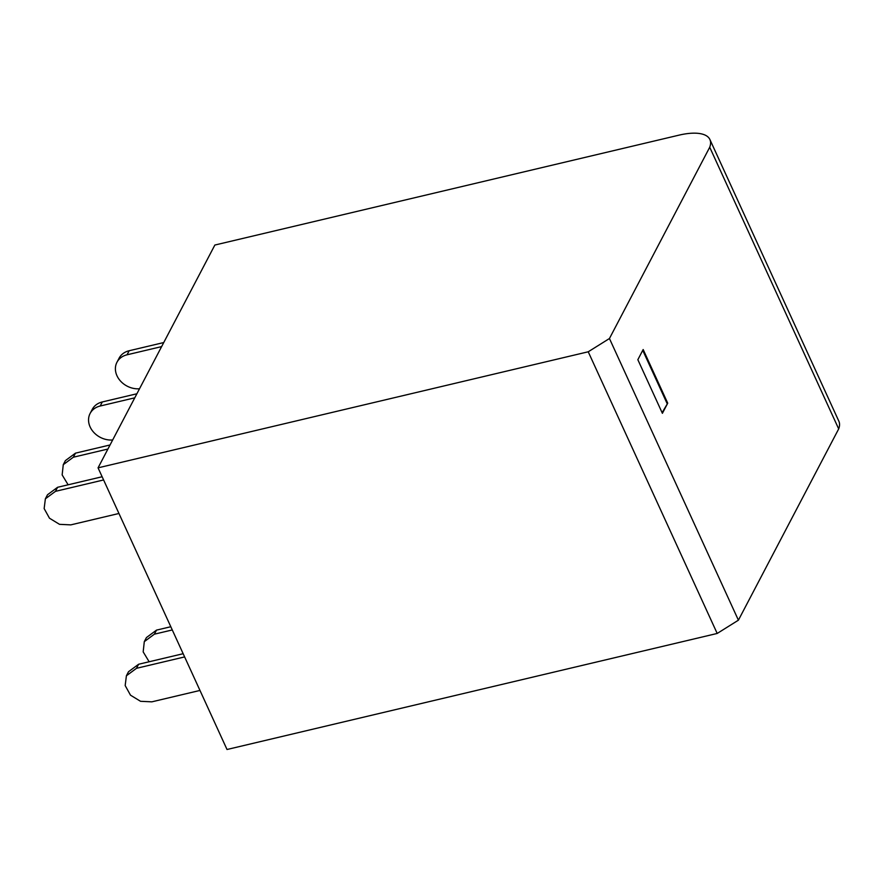 <?xml version="1.0" encoding="UTF-8"?>
<svg xmlns="http://www.w3.org/2000/svg" width="883" height="883" viewBox="0 0 883 883"><rect width="100%" height="100%" fill="white"/><g stroke="black" fill="none" stroke-linecap="round" stroke-linejoin="round"><path stroke-width="1.32" d="M838.684 428.906A48.101 18.896 155.4 0 0 838.85 421.191L709.899 139.525A48.101 18.896 155.4 0 0 678.939 135.165L214.856 245.044L98.057 467.847L227.019 749.501L717.195 633.453L738.409 620.186L838.684 428.906L709.722 147.24L609.447 338.52L738.409 620.186M98.057 467.847L588.233 351.787L717.195 633.453M588.233 351.787L609.447 338.52M709.899 139.525A48.101 18.896 155.4 0 1 709.722 147.24M667.725 403.167L643.166 349.536L637.846 359.701L662.393 413.321L667.725 403.167L662.107 412.692M642.747 350.341L667.018 403.332M170.805 626.731L156.501 630.12L146.423 637.57L144.293 641.632M149.15 661.764L143.178 651.875L144.293 641.643L154.37 634.182L172.273 629.943M199.977 690.44L151.821 701.842L140.54 701.301L130.496 695.175L125.176 685.561L126.401 675.782L136.468 668.321L184.624 656.919M126.39 675.782L128.521 671.709L138.598 664.259L183.156 653.707M163.741 342.549L129.172 350.739A20.044 16.435 27.7 0 0 119.095 358.189L116.964 362.251A20.044 16.435 -152.3 0 0 120.033 380.518A20.044 16.435 -152.3 0 0 139.514 388.763M161.611 346.611L127.042 354.8A20.044 16.435 -152.3 0 0 116.964 362.251M102.329 401.942A20.044 16.435 -152.3 0 0 92.24 409.403L90.11 413.465A20.044 16.435 27.7 0 1 100.198 406.014L102.329 401.942L136.898 393.763M112.671 439.977A20.044 16.435 27.7 0 1 93.19 431.721A20.044 16.435 27.7 0 1 90.11 413.465M134.768 397.825L100.198 406.014M110.055 444.966L75.474 453.156L65.397 460.606L63.267 464.668L62.152 474.911L68.123 484.8M107.925 449.039L73.344 457.217L63.267 464.668M118.951 513.476L70.795 524.877L59.514 524.336L49.481 518.211L44.15 508.586L45.375 498.807L55.452 491.356L103.609 479.955M45.375 498.807L47.505 494.745L57.583 487.295L102.141 476.743M154.37 634.182L156.501 630.12M138.598 664.259L136.468 668.321M127.042 354.8L129.172 350.739M73.344 457.217L75.474 453.156M57.583 487.295L55.452 491.356"/></g></svg>

